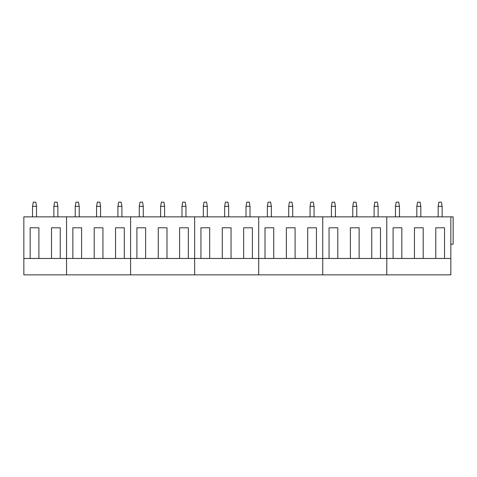 <?xml version="1.0" encoding="UTF-8"?>
<svg xmlns="http://www.w3.org/2000/svg" width="477" height="477" viewBox="0 0 477 477"><rect width="100%" height="100%" fill="white"/><g stroke="black" fill="none" stroke-linecap="round" stroke-linejoin="round"><path stroke-width="0.72" d="M36.52 206.35L32.531 206.35L33.271 202.147L35.781 202.147L36.52 206.35L36.52 216.856M32.531 206.35L32.531 216.856M57.872 206.35L53.877 206.35L54.616 202.147L57.127 202.147L57.872 206.35L57.872 216.856M53.877 206.35L53.877 216.856M79.218 206.35L75.229 206.35L75.968 202.147L78.478 202.147L79.218 206.35L79.218 216.856M75.229 206.35L75.229 216.856M100.569 206.35L96.575 206.35L97.32 202.147L99.83 202.147L100.569 206.35L100.569 216.856M96.575 206.35L96.575 216.856M121.921 206.35L117.926 206.35L118.666 202.147L121.176 202.147L121.921 206.35L121.921 216.856M117.926 206.35L117.926 216.856M143.267 206.35L139.278 206.35L140.017 202.147L142.528 202.147L143.267 206.35L143.267 216.856M139.278 206.35L139.278 216.856M164.619 206.35L160.624 206.35L161.363 202.147L163.879 202.147L164.619 206.35L164.619 216.856M160.624 206.35L160.624 216.856M185.964 206.35L181.975 206.35L182.715 202.147L185.225 202.147L185.964 206.35L185.964 216.856M181.975 206.35L181.975 216.856M207.316 206.35L203.321 206.35L204.067 202.147L206.577 202.147L207.316 206.35L207.316 216.856M203.321 206.35L203.321 216.856M228.668 206.35L224.673 206.35L225.412 202.147L227.923 202.147L228.668 206.35L228.668 216.856M224.673 206.35L224.673 216.856M250.014 206.35L246.025 206.35L246.764 202.147L249.274 202.147L250.014 206.35L250.014 216.856M246.025 206.35L246.025 216.856M271.365 206.35L267.37 206.35L268.116 202.147L270.626 202.147L271.365 206.35L271.365 216.856M267.37 206.35L267.37 216.856M292.717 206.35L288.722 206.35L289.461 202.147L291.972 202.147L292.717 206.35L292.717 216.856M288.722 206.35L288.722 216.856M314.063 206.35L310.074 206.35L310.813 202.147L313.323 202.147L314.063 206.35L314.063 216.856M310.074 206.35L310.074 216.856M335.414 206.35L331.42 206.35L332.159 202.147L334.669 202.147L335.414 206.35L335.414 216.856M331.42 206.35L331.42 216.856M356.76 206.35L352.771 206.35L353.511 202.147L356.021 202.147L356.76 206.35L356.76 216.856M352.771 206.35L352.771 216.856M378.112 206.35L374.117 206.35L374.862 202.147L377.373 202.147L378.112 206.35L378.112 216.856M374.117 206.35L374.117 216.856M399.464 206.35L395.469 206.35L396.208 202.147L398.718 202.147L399.464 206.35L399.464 216.856M395.469 206.35L395.469 216.856M420.809 206.35L416.82 206.35L417.56 202.147L420.07 202.147L420.809 206.35L420.809 216.856M416.82 206.35L416.82 216.856M442.161 206.35L438.166 206.35L438.912 202.147L441.422 202.147L442.161 206.35L442.161 216.856M438.166 206.35L438.166 216.856M23.85 258.462L66.547 258.462L66.547 274.853L23.85 274.853L23.85 216.856L66.547 216.856L66.547 274.853L450.837 274.853L450.837 258.462L444.534 258.462L444.534 227.785L435.793 227.785L444.534 227.785M30.152 258.462L30.152 227.785L38.893 227.785L30.152 227.785M38.893 258.462L38.893 227.785M51.504 258.462L51.504 227.785L60.245 227.785L51.504 227.785M60.245 258.462L60.245 227.785M94.202 258.462L130.597 258.462L130.597 216.856L66.547 216.856L66.547 258.462L94.202 258.462L94.202 227.785L102.943 227.785L94.202 227.785M72.85 258.462L72.85 227.785L81.597 227.785L72.85 227.785M81.597 258.462L81.597 227.785M102.943 258.462L102.943 227.785M115.553 258.462L115.553 227.785L124.294 227.785L115.553 227.785M124.294 258.462L124.294 227.785M136.899 258.462L194.646 258.462L194.646 216.856L130.597 216.856L130.597 274.853L130.597 258.462L136.899 258.462L136.899 227.785L145.646 227.785L136.899 227.785M158.251 258.462L158.251 227.785L166.992 227.785L158.251 227.785M145.646 258.462L145.646 227.785M166.992 258.462L166.992 227.785M179.596 258.462L179.596 227.785L188.343 227.785L179.596 227.785M188.343 258.462L188.343 227.785M200.948 258.462L258.695 258.462L258.695 216.856L194.646 216.856L194.646 274.853L194.646 258.462L200.948 258.462L200.948 227.785L209.689 227.785L200.948 227.785M222.3 258.462L222.3 227.785L231.041 227.785L222.3 227.785M209.689 258.462L209.689 227.785M231.041 258.462L231.041 227.785M243.646 258.462L243.646 227.785L252.393 227.785L243.646 227.785M252.393 258.462L252.393 227.785M264.997 258.462L322.744 258.462L322.744 216.856L258.695 216.856L258.695 274.853L258.695 258.462L264.997 258.462L264.997 227.785L273.738 227.785L264.997 227.785M286.349 258.462L286.349 227.785L295.09 227.785L286.349 227.785M273.738 258.462L273.738 227.785M295.09 258.462L295.09 227.785M307.695 258.462L307.695 227.785L316.442 227.785L307.695 227.785M316.442 258.462L316.442 227.785M329.047 258.462L386.787 258.462L386.787 216.856L322.744 216.856L322.744 274.853L322.744 258.462L329.047 258.462L329.047 227.785L337.788 227.785L329.047 227.785M350.392 258.462L350.392 227.785L359.139 227.785L350.392 227.785M337.788 258.462L337.788 227.785M359.139 258.462L359.139 227.785M371.744 258.462L371.744 227.785L380.485 227.785L371.744 227.785M380.485 258.462L380.485 227.785M450.837 258.462L450.837 216.856L386.787 216.856L386.787 274.853L386.787 258.462L393.096 258.462L393.096 227.785L401.837 227.785L393.096 227.785M393.096 258.462L414.441 258.462L414.441 227.785L423.188 227.785L414.441 227.785M401.837 258.462L401.837 227.785M414.441 258.462L423.188 258.462L423.188 227.785M423.188 258.462L435.793 258.462L435.793 227.785M435.793 258.462L444.534 258.462M450.837 216.856L453.15 216.856L453.15 244.176L450.837 244.176"/></g></svg>
